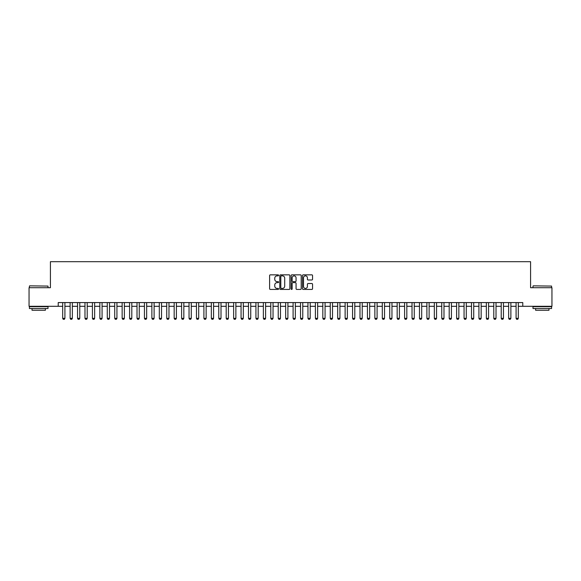 <?xml version="1.0" encoding="UTF-8"?>
<svg xmlns="http://www.w3.org/2000/svg" width="581" height="581" viewBox="0 0 581 581"><rect width="100%" height="100%" fill="white"/><g stroke="black" fill="none" stroke-linecap="round" stroke-linejoin="round"><path stroke-width="0.87" d="M278.611 275.35A0.508 0.508 0 0 0 278.096 274.842L270.347 274.842A0.726 0.726 0 0 0 269.613 275.568L269.613 288.706A0.726 0.726 0 0 0 270.347 289.432L278.096 289.432A0.508 0.508 0 0 0 278.611 288.924A0.508 0.508 0 0 0 278.096 288.416L277.093 288.416A2.331 2.331 0 0 1 274.762 286.077L274.762 284.98A2.331 2.331 0 0 1 277.093 282.649L278.096 282.649A0.508 0.508 0 0 0 278.611 282.141A0.508 0.508 0 0 0 278.096 281.625L277.093 281.625A2.331 2.331 0 0 1 274.762 279.294L274.762 278.197A2.331 2.331 0 0 1 277.093 275.866L278.096 275.866A0.508 0.508 0 0 0 278.611 275.35M311.823 279.984A0.726 0.726 0 0 0 312.549 279.258L312.549 275.568A0.726 0.726 0 0 0 311.823 274.842L303.209 274.842A0.726 0.726 0 0 0 302.483 275.568L302.483 288.706A0.726 0.726 0 0 0 303.209 289.432L311.823 289.432A0.726 0.726 0 0 0 312.549 288.706L312.549 284.254A0.726 0.726 0 0 0 311.823 283.521L308.141 283.521A0.726 0.726 0 0 0 307.407 284.254L307.407 286.462A1.954 1.954 0 0 1 305.453 288.416A1.954 1.954 0 0 1 303.507 286.462L303.507 277.812A1.954 1.954 0 0 1 305.453 275.866A1.954 1.954 0 0 1 307.407 277.812L307.407 279.258A0.726 0.726 0 0 0 308.141 279.984L311.823 279.984M58.223 306.296L29.05 306.296L29.05 287.711L50.416 287.711L50.416 261.697L530.584 261.697L530.584 287.711L551.95 287.711L551.95 306.296L522.777 306.296L522.777 302.578L58.223 302.578L58.223 306.296L62.683 306.296M289.861 275.568A0.726 0.726 0 0 0 289.135 274.842L280.521 274.842A0.726 0.726 0 0 0 279.795 275.568L279.795 288.706A0.726 0.726 0 0 0 280.521 289.432L289.135 289.432A0.726 0.726 0 0 0 289.861 288.706L289.861 275.568M291.865 274.842L300.479 274.842A0.726 0.726 0 0 1 301.205 275.568L301.205 288.706A0.726 0.726 0 0 1 300.479 289.432L296.789 289.432A0.726 0.726 0 0 1 296.063 288.706L296.063 283.375A0.726 0.726 0 0 0 295.337 282.649L292.889 282.649A0.726 0.726 0 0 0 292.163 283.375L292.163 288.924A0.508 0.508 0 0 1 291.647 289.432A0.508 0.508 0 0 1 291.139 288.924L291.139 275.568A0.726 0.726 0 0 1 291.865 274.842M64.912 306.296L70.119 306.296M72.349 306.296L77.549 306.296M79.779 306.296L84.979 306.296M87.215 306.296L92.415 306.296M94.645 306.296L99.845 306.296M102.074 306.296L107.282 306.296M109.511 306.296L114.711 306.296M116.941 306.296L122.148 306.296M124.378 306.296L129.578 306.296M131.807 306.296L137.014 306.296M139.244 306.296L144.444 306.296M146.673 306.296L151.881 306.296M154.11 306.296L159.31 306.296M161.54 306.296L166.74 306.296M168.977 306.296L174.177 306.296M176.406 306.296L181.606 306.296M183.836 306.296L189.043 306.296M191.272 306.296L196.472 306.296M198.702 306.296L203.909 306.296M206.139 306.296L211.339 306.296M213.568 306.296L218.776 306.296M221.005 306.296L226.205 306.296M228.435 306.296L233.642 306.296M235.871 306.296L241.071 306.296M243.301 306.296L248.501 306.296M250.738 306.296L255.938 306.296M258.167 306.296L263.367 306.296M265.597 306.296L270.804 306.296M273.034 306.296L278.234 306.296M280.463 306.296L285.67 306.296M287.9 306.296L293.1 306.296M295.33 306.296L300.537 306.296M302.766 306.296L307.966 306.296M310.196 306.296L315.403 306.296M317.633 306.296L322.833 306.296M325.062 306.296L330.262 306.296M332.499 306.296L337.699 306.296M339.929 306.296L345.129 306.296M347.358 306.296L352.565 306.296M354.795 306.296L359.995 306.296M362.224 306.296L367.432 306.296M369.661 306.296L374.861 306.296M377.091 306.296L382.298 306.296M384.528 306.296L389.728 306.296M391.957 306.296L397.164 306.296M399.394 306.296L404.594 306.296M406.823 306.296L412.023 306.296M414.26 306.296L419.46 306.296M421.69 306.296L426.89 306.296M429.119 306.296L434.327 306.296M436.556 306.296L441.756 306.296M443.986 306.296L449.193 306.296M451.422 306.296L456.622 306.296M458.852 306.296L464.059 306.296M466.289 306.296L471.489 306.296M473.718 306.296L478.926 306.296M481.155 306.296L486.355 306.296M488.585 306.296L493.785 306.296M496.021 306.296L501.221 306.296M503.451 306.296L508.651 306.296M510.881 306.296L516.088 306.296M518.317 306.296L522.777 306.296M281.327 275.866A0.508 0.508 0 0 0 280.812 276.374L280.812 287.9A0.508 0.508 0 0 0 281.327 288.416L282.381 288.416A2.331 2.331 0 0 0 284.719 286.077L284.719 278.197A2.331 2.331 0 0 0 282.381 275.866L281.327 275.866M296.063 277.849A1.954 1.954 0 0 0 294.109 275.902A1.954 1.954 0 0 0 292.163 277.849L292.163 280.899A0.726 0.726 0 0 0 292.889 281.625L295.337 281.625A0.726 0.726 0 0 0 296.063 280.899L296.063 277.849M64.912 302.578L64.912 318.337L64.353 319.303L63.242 319.303L62.683 318.337L62.683 302.578M62.683 318.337L64.912 318.337M29.646 285.852L48.005 286.077L29.646 285.852M38.709 308.526L29.42 308.526L29.42 306.666L48.005 306.666L48.005 308.526L38.709 308.526M45.405 308.526L45.405 310.232L32.02 310.232L32.02 308.526M533.22 285.852L551.58 286.077L533.22 285.852M542.291 308.526L532.995 308.526L532.995 306.666L551.58 306.666L551.58 308.526L542.291 308.526M548.98 308.526L548.98 310.232L535.595 310.232L535.595 308.526M72.349 302.578L72.349 318.337L71.79 319.303L70.671 319.303L70.119 318.337L70.119 302.578M70.119 318.337L72.349 318.337M79.779 302.578L79.779 318.337L79.219 319.303L78.108 319.303L77.549 318.337L77.549 302.578M77.549 318.337L79.779 318.337M87.215 302.578L87.215 318.337L86.656 319.303L85.538 319.303L84.979 318.337L84.979 302.578M84.979 318.337L87.215 318.337M94.645 302.578L94.645 318.337L94.086 319.303L92.975 319.303L92.415 318.337L92.415 302.578M92.415 318.337L94.645 318.337M102.074 302.578L102.074 318.337L101.522 319.303L100.404 319.303L99.845 318.337L99.845 302.578M99.845 318.337L102.074 318.337M109.511 302.578L109.511 318.337L108.952 319.303L107.841 319.303L107.282 318.337L107.282 302.578M107.282 318.337L109.511 318.337M116.941 302.578L116.941 318.337L116.389 319.303L115.27 319.303L114.711 318.337L114.711 302.578M114.711 318.337L116.941 318.337M124.378 302.578L124.378 318.337L123.818 319.303L122.707 319.303L122.148 318.337L122.148 302.578M122.148 318.337L124.378 318.337M131.807 302.578L131.807 318.337L131.248 319.303L130.137 319.303L129.578 318.337L129.578 302.578M129.578 318.337L131.807 318.337M139.244 302.578L139.244 318.337L138.685 319.303L137.566 319.303L137.014 318.337L137.014 302.578M137.014 318.337L139.244 318.337M146.673 302.578L146.673 318.337L146.114 319.303L145.003 319.303L144.444 318.337L144.444 302.578M144.444 318.337L146.673 318.337M154.11 302.578L154.11 318.337L153.551 319.303L152.433 319.303L151.881 318.337L151.881 302.578M151.881 318.337L154.11 318.337M161.54 302.578L161.54 318.337L160.981 319.303L159.869 319.303L159.31 318.337L159.31 302.578M159.31 318.337L161.54 318.337M168.977 302.578L168.977 318.337L168.417 319.303L167.299 319.303L166.74 318.337L166.74 302.578M166.74 318.337L168.977 318.337M176.406 302.578L176.406 318.337L175.847 319.303L174.736 319.303L174.177 318.337L174.177 302.578M174.177 318.337L176.406 318.337M183.836 302.578L183.836 318.337L183.284 319.303L182.165 319.303L181.606 318.337L181.606 302.578M181.606 318.337L183.836 318.337M191.272 302.578L191.272 318.337L190.713 319.303L189.602 319.303L189.043 318.337L189.043 302.578M189.043 318.337L191.272 318.337M198.702 302.578L198.702 318.337L198.15 319.303L197.032 319.303L196.472 318.337L196.472 302.578M196.472 318.337L198.702 318.337M206.139 302.578L206.139 318.337L205.58 319.303L204.468 319.303L203.909 318.337L203.909 302.578M203.909 318.337L206.139 318.337M213.568 302.578L213.568 318.337L213.009 319.303L211.898 319.303L211.339 318.337L211.339 302.578M211.339 318.337L213.568 318.337M221.005 302.578L221.005 318.337L220.446 319.303L219.327 319.303L218.776 318.337L218.776 302.578M218.776 318.337L221.005 318.337M228.435 302.578L228.435 318.337L227.875 319.303L226.764 319.303L226.205 318.337L226.205 302.578M226.205 318.337L228.435 318.337M235.871 302.578L235.871 318.337L235.312 319.303L234.194 319.303L233.642 318.337L233.642 302.578M233.642 318.337L235.871 318.337M243.301 302.578L243.301 318.337L242.742 319.303L241.631 319.303L241.071 318.337L241.071 302.578M241.071 318.337L243.301 318.337M250.738 302.578L250.738 318.337L250.179 319.303L249.06 319.303L248.501 318.337L248.501 302.578M248.501 318.337L250.738 318.337M258.167 302.578L258.167 318.337L257.608 319.303L256.497 319.303L255.938 318.337L255.938 302.578M255.938 318.337L258.167 318.337M265.597 302.578L265.597 318.337L265.045 319.303L263.927 319.303L263.367 318.337L263.367 302.578M263.367 318.337L265.597 318.337M273.034 302.578L273.034 318.337L272.474 319.303L271.363 319.303L270.804 318.337L270.804 302.578M270.804 318.337L273.034 318.337M280.463 302.578L280.463 318.337L279.911 319.303L278.793 319.303L278.234 318.337L278.234 302.578M278.234 318.337L280.463 318.337M287.9 302.578L287.9 318.337L287.341 319.303L286.23 319.303L285.67 318.337L285.67 302.578M285.67 318.337L287.9 318.337M295.33 302.578L295.33 318.337L294.77 319.303L293.659 319.303L293.1 318.337L293.1 302.578M293.1 318.337L295.33 318.337M302.766 302.578L302.766 318.337L302.207 319.303L301.089 319.303L300.537 318.337L300.537 302.578M300.537 318.337L302.766 318.337M310.196 302.578L310.196 318.337L309.637 319.303L308.526 319.303L307.966 318.337L307.966 302.578M307.966 318.337L310.196 318.337M317.633 302.578L317.633 318.337L317.073 319.303L315.955 319.303L315.403 318.337L315.403 302.578M315.403 318.337L317.633 318.337M325.062 302.578L325.062 318.337L324.503 319.303L323.392 319.303L322.833 318.337L322.833 302.578M322.833 318.337L325.062 318.337M332.499 302.578L332.499 318.337L331.94 319.303L330.821 319.303L330.262 318.337L330.262 302.578M330.262 318.337L332.499 318.337M339.929 302.578L339.929 318.337L339.369 319.303L338.258 319.303L337.699 318.337L337.699 302.578M337.699 318.337L339.929 318.337M347.358 302.578L347.358 318.337L346.806 319.303L345.688 319.303L345.129 318.337L345.129 302.578M345.129 318.337L347.358 318.337M354.795 302.578L354.795 318.337L354.236 319.303L353.125 319.303L352.565 318.337L352.565 302.578M352.565 318.337L354.795 318.337M362.224 302.578L362.224 318.337L361.672 319.303L360.554 319.303L359.995 318.337L359.995 302.578M359.995 318.337L362.224 318.337M369.661 302.578L369.661 318.337L369.102 319.303L367.991 319.303L367.432 318.337L367.432 302.578M367.432 318.337L369.661 318.337M377.091 302.578L377.091 318.337L376.532 319.303L375.42 319.303L374.861 318.337L374.861 302.578M374.861 318.337L377.091 318.337M384.528 302.578L384.528 318.337L383.968 319.303L382.85 319.303L382.298 318.337L382.298 302.578M382.298 318.337L384.528 318.337M391.957 302.578L391.957 318.337L391.398 319.303L390.287 319.303L389.728 318.337L389.728 302.578M389.728 318.337L391.957 318.337M399.394 302.578L399.394 318.337L398.835 319.303L397.716 319.303L397.164 318.337L397.164 302.578M397.164 318.337L399.394 318.337M406.823 302.578L406.823 318.337L406.264 319.303L405.153 319.303L404.594 318.337L404.594 302.578M404.594 318.337L406.823 318.337M414.26 302.578L414.26 318.337L413.701 319.303L412.583 319.303L412.023 318.337L412.023 302.578M412.023 318.337L414.26 318.337M421.69 302.578L421.69 318.337L421.131 319.303L420.019 319.303L419.46 318.337L419.46 302.578M419.46 318.337L421.69 318.337M429.119 302.578L429.119 318.337L428.567 319.303L427.449 319.303L426.89 318.337L426.89 302.578M426.89 318.337L429.119 318.337M436.556 302.578L436.556 318.337L435.997 319.303L434.886 319.303L434.327 318.337L434.327 302.578M434.327 318.337L436.556 318.337M443.986 302.578L443.986 318.337L443.434 319.303L442.315 319.303L441.756 318.337L441.756 302.578M441.756 318.337L443.986 318.337M451.422 302.578L451.422 318.337L450.863 319.303L449.752 319.303L449.193 318.337L449.193 302.578M449.193 318.337L451.422 318.337M458.852 302.578L458.852 318.337L458.293 319.303L457.182 319.303L456.622 318.337L456.622 302.578M456.622 318.337L458.852 318.337M466.289 302.578L466.289 318.337L465.73 319.303L464.611 319.303L464.059 318.337L464.059 302.578M464.059 318.337L466.289 318.337M473.718 302.578L473.718 318.337L473.159 319.303L472.048 319.303L471.489 318.337L471.489 302.578M471.489 318.337L473.718 318.337M481.155 302.578L481.155 318.337L480.596 319.303L479.478 319.303L478.926 318.337L478.926 302.578M478.926 318.337L481.155 318.337M488.585 302.578L488.585 318.337L488.025 319.303L486.914 319.303L486.355 318.337L486.355 302.578M486.355 318.337L488.585 318.337M496.021 302.578L496.021 318.337L495.462 319.303L494.344 319.303L493.785 318.337L493.785 302.578M493.785 318.337L496.021 318.337M503.451 302.578L503.451 318.337L502.892 319.303L501.781 319.303L501.221 318.337L501.221 302.578M501.221 318.337L503.451 318.337M510.881 302.578L510.881 318.337L510.329 319.303L509.21 319.303L508.651 318.337L508.651 302.578M508.651 318.337L510.881 318.337M518.317 302.578L518.317 318.337L517.758 319.303L516.647 319.303L516.088 318.337L516.088 302.578M516.088 318.337L518.317 318.337M29.42 287.711L29.42 286.077M33.662 306.666L33.662 306.296M43.764 306.666L43.764 306.296M48.005 287.711L48.005 286.077M532.995 287.711L532.995 286.077M537.236 306.666L537.236 306.296M547.338 306.666L547.338 306.296M551.58 287.711L551.58 286.077"/></g></svg>
